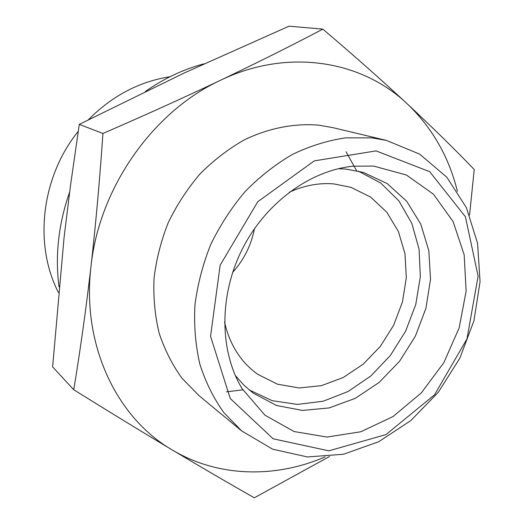 <?xml version="1.0" encoding="UTF-8"?>
<svg xmlns="http://www.w3.org/2000/svg" width="524" height="524" viewBox="0 0 524 524"><rect width="100%" height="100%" fill="white"/><g stroke="black" fill="none" stroke-linecap="round" stroke-linejoin="round"><path stroke-width="0.79" d="M102.933 133.476C144.401 115.503 183.649 97.746 220.669 80.198C153.146 111.258 99.16 187.716 90.993 266.408C95.859 223.204 99.835 178.894 102.933 133.476L79.288 124.378L70.504 185.463L64.072 237.444L52.623 366.898L73.753 389.751C80.179 350.923 85.929 309.808 90.993 266.408C81.495 345.264 116.885 417.923 172.101 449.874C141.814 431.756 109.031 411.713 73.753 389.751M220.669 80.198C257.454 62.631 291.521 45.601 322.856 29.121C353.687 55.348 381.8 80.231 407.187 103.785C361.868 60.62 288.076 47.776 220.669 80.198M457.419 191.345C448.891 156.807 432.149 127.62 407.187 103.785C432.313 127.26 454.662 149.17 474.24 169.521L469.55 215.023M322.856 29.121L288.993 26.2L184.297 72.96L79.288 124.378M170.018 76.714C139.305 81.528 112.09 95.872 88.386 119.76M78.227 131.367C41.16 177.145 33.66 244.754 58.465 292.543M232.643 272.447C243.929 259.832 251.212 245.219 254.487 228.608M224.547 322.136C229.794 344.825 240.85 362.208 257.697 374.28L277.386 384.164L299.099 387.963L321.5 385.631L343.279 377.496L363.23 364.147L380.306 346.416L393.616 325.312L402.452 301.981L406.329 277.674L404.973 253.701L398.358 231.418L386.732 212.128L370.632 197.076L350.884 187.31L333.729 183.891C318.939 182.699 304.123 185.476 289.287 192.229M249.208 389.967L272.251 400.69L297.422 404.423L323.197 401.214L348.126 391.48L370.9 375.924L390.367 355.475L405.569 331.273L415.748 304.555L420.346 276.705L419.062 249.155L411.825 223.388L398.869 200.882L380.732 183.033L358.298 171.079M235.269 375.426L243.699 384.97L253.19 393.111L276.534 405.497L302.427 410.436L329.19 407.914L355.233 398.345L379.088 382.487L399.491 361.35L415.381 336.159L425.927 308.308L430.518 279.292L428.822 250.695L420.785 224.141L406.683 201.255L387.151 183.551L363.204 172.37L345.938 169.088L338.294 168.708M373.678 166.088L353.137 166.193C309.907 170.47 265.177 203.207 241.977 249.732C218.796 296.276 219.589 351.696 242.193 388.788L264.954 415.191L294.121 431.553L326.983 437.049L360.781 431.769L392.961 416.593L421.27 392.941L443.828 362.674L459.142 327.952L466.131 291.148L464.172 254.821L453.129 221.626L433.479 194.201L406.369 175.003L373.678 166.088M376.068 150.892L314.276 160.881L257.769 201.714L220.172 265.157L210.55 336.303L230.246 398.502L273.161 438.804L328.836 450.83L385.939 434.606L434.54 394.801L466.989 338.904L478.111 276.115L465.417 216.772L429.719 171.708L376.068 150.892M371.713 137.871L345.591 137.845C327.716 140.478 310.038 145.986 292.556 154.357C275.486 164.313 259.655 176.732 245.075 191.614C231.477 207.701 220.021 225.366 210.694 244.616C202.788 264.443 197.535 284.656 194.921 305.256C193.887 325.705 195.524 345.323 199.834 364.108C205.585 382.088 213.582 398.24 223.82 412.578L241.643 430.898L272.644 449.192L307.418 456.961L343.521 454.249L378.682 441.732L410.875 420.549L438.385 392.168L459.784 358.292L473.945 320.806L480.05 281.755L477.58 243.3L466.406 207.687L446.834 177.23L419.698 154.135L386.424 140.399L371.713 137.871M386.424 140.399L332.537 127.568L318.599 125.151C294.187 123.153 268.602 128.105 244.197 139.928C228.261 149.013 213.523 160.364 199.991 173.988C187.402 188.725 176.83 204.936 168.269 222.615C161.038 240.844 156.29 259.465 154.023 278.473C153.224 297.377 154.921 315.553 159.106 333.002C164.647 349.737 172.291 364.842 182.031 378.302L198.956 395.594L241.643 430.898M329.478 456.515L254.323 497.8C229.591 483.783 202.185 467.814 172.101 449.874C218.246 477.515 275.46 478.327 325.057 456.915M204.085 63.797C183.485 69.26 163.901 78.502 145.331 91.517M69.62 192.138C58.524 223.781 54.981 255.345 58.989 286.838M226.401 391.847L242.841 389.843M356.412 170.372L346.063 151.744M240.405 385.723L242.193 388.788M349.606 166.606L353.137 166.193"/></g></svg>
